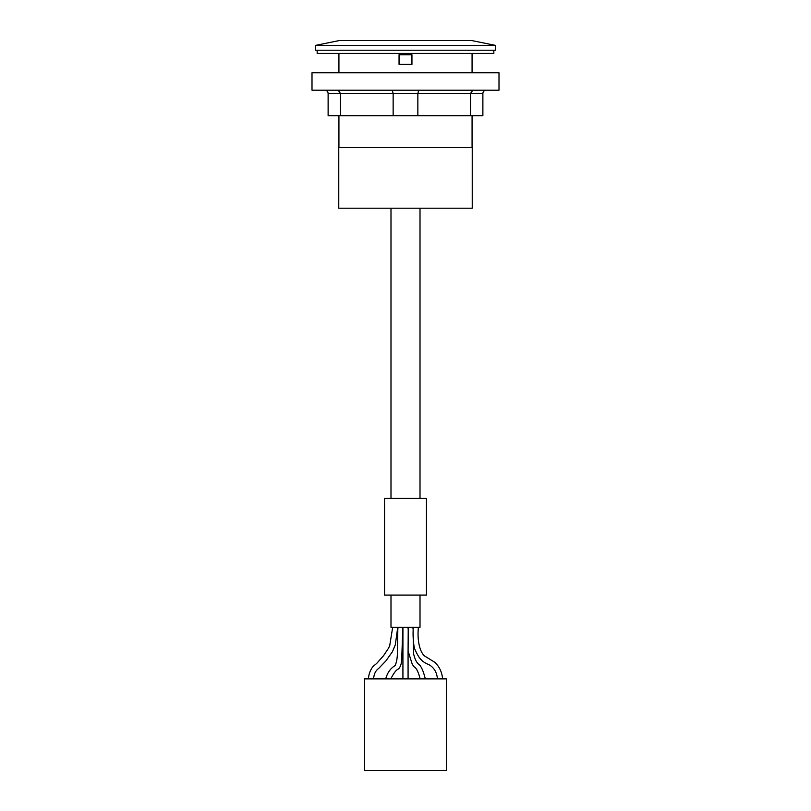 <?xml version="1.0" encoding="UTF-8"?>
<svg xmlns="http://www.w3.org/2000/svg" width="811" height="811" viewBox="0 0 811 811"><rect width="100%" height="100%" fill="white"/><g stroke="black" fill="none" stroke-linecap="round" stroke-linejoin="round"><path stroke-width="1.22" d="M339.322 40.55L471.678 40.55L495.45 45.386L315.55 45.386L339.322 40.55M495.45 45.386L495.45 50.221L315.55 50.221L315.55 45.386M338.765 147.582L472.235 147.582L472.235 208.194L338.765 208.194L338.765 147.582M399.053 64.404L411.947 64.404L411.947 54.732L399.053 54.732L399.053 64.404M338.927 53.445L338.927 72.787M338.927 115.669L338.927 147.582M472.073 72.787L472.073 53.445M317.162 50.221L317.162 53.445L493.838 53.445L493.838 50.221M472.073 147.582L472.073 115.669M312.002 90.203L498.998 90.203L498.998 72.787L312.002 72.787L312.002 90.203M324.897 90.203C326.853 90.396 327.928 91.471 328.12 93.427L328.12 115.669L482.88 115.669L482.88 93.427C483.072 91.471 484.147 90.396 486.103 90.203M472.874 90.203L470.522 93.427L470.522 115.669M338.126 90.203L340.478 93.427L340.478 115.669M392.281 90.203L393.142 93.427L393.142 115.669M418.719 90.203L417.858 93.427L417.858 115.669M390.993 208.194L390.993 498.349M426.454 595.071L384.546 595.071L384.546 498.349L426.454 498.349L426.454 595.071M437.423 678.888C436.926 672.654 434.29 668.021 429.516 664.969C425.146 663.124 422.359 661.35 421.162 659.647C419.469 658.35 417.239 654.619 414.482 648.486C413.194 642.424 412.789 635.368 413.265 627.308L413.357 627.308M415.82 627.308C412.525 627.308 412.525 627.308 415.82 627.308L418.354 627.755C417.006 641.187 420.199 652.987 424.923 656.2L434.848 662.323C439.471 666.733 442.046 672.258 442.573 678.888M420.169 678.888C418.304 671.802 416.327 667.818 414.259 666.926L412.312 664.381L408.085 651.071L408.237 627.308M410.66 627.308C407.426 627.308 407.426 627.308 410.66 627.308L413.113 628.099L413.539 653.585C414.796 658.998 416.489 662.546 418.618 664.229C420.98 665.638 423.22 670.525 425.329 678.888M385.671 678.888C389.037 667.088 395.717 666.267 395.474 664.706C396.731 661.563 397.38 657.539 397.41 652.632L397.846 627.957L401.161 627.308M402.134 627.308L402.783 627.308M368.427 678.888C368.731 673.982 370.313 669.785 373.182 666.318L376.598 663.54L383.613 655.612L388.631 648.03L389.736 645.526L392.625 627.633L396.011 627.308M397.035 627.308L397.684 627.308M420.007 595.071L420.007 627.308L390.993 627.308L390.993 595.071M446.445 678.888L364.555 678.888L364.555 770.45L446.445 770.45L446.445 678.888M408.075 678.888L408.075 651M408.075 629.123L408.075 627.308M328.12 93.427L482.88 93.427M420.007 208.194L420.007 498.349M397.745 627.308L395.281 644.907L392.412 651.74L385.985 660.783L378.707 668.416C375.655 670.494 373.942 673.992 373.587 678.888M402.844 627.308L401.627 661.573C400.908 665.314 399.874 667.757 398.525 668.882C396.204 669.805 393.639 673.14 390.831 678.888M402.925 678.888L402.925 627.308"/></g></svg>
